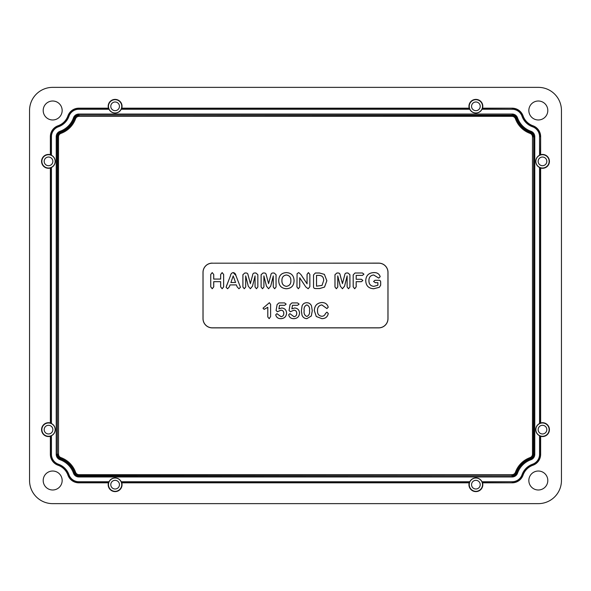 <?xml version="1.0" encoding="UTF-8"?>
<svg xmlns="http://www.w3.org/2000/svg" width="591" height="591" viewBox="0 0 591 591"><rect width="100%" height="100%" fill="white"/><g stroke="black" fill="none" stroke-linecap="round" stroke-linejoin="round"><path stroke-width="0.89" d="M547.805 480.505A9.478 9.478 0 0 0 538.327 471.027A9.478 9.478 0 0 0 528.842 480.505A9.478 9.478 0 0 0 538.327 489.991A9.478 9.478 0 0 0 547.805 480.505M469.195 108.175L121.805 108.175A6.937 6.937 0 0 0 115.119 99.391A6.937 6.937 0 0 0 108.426 108.175L78.839 108.175A11.561 11.561 0 0 0 67.935 115.888A16.186 16.186 0 0 1 58.073 125.757A11.561 11.561 0 0 0 50.361 136.654L50.361 154.679A6.937 6.937 0 0 0 41.577 161.365A6.937 6.937 0 0 0 50.361 168.058L50.361 422.942A6.937 6.937 0 0 0 41.577 429.635A6.937 6.937 0 0 0 50.361 436.321A5394.618 141.212 -90 0 0 50.523 436.106L51.447 435.715L51.447 454.346A10.475 10.475 0 0 0 58.435 464.223A17.272 17.272 0 0 1 68.962 474.75A10.475 10.475 0 0 0 78.839 481.739L109.032 481.739A6.76 6.76 0 0 1 121.199 481.739L121.591 482.662A5394.618 141.212 180 0 1 121.805 482.825L469.195 482.825A6.937 6.937 0 0 0 475.881 491.609A6.937 6.937 0 0 0 482.574 482.825A5394.618 141.212 180 0 0 482.359 482.662L481.968 481.739L512.161 481.739A10.475 10.475 0 0 0 522.038 474.75A17.272 17.272 0 0 1 532.565 464.223A10.475 10.475 0 0 0 539.553 454.346L539.553 435.715A6.76 6.76 0 0 1 539.553 423.548L540.477 423.156A5394.618 141.212 90 0 1 540.639 422.942L540.639 168.058A6.937 6.937 0 0 0 549.423 161.365A6.937 6.937 0 0 0 540.639 154.679L540.639 136.654A11.561 11.561 0 0 0 532.927 125.757A16.186 16.186 0 0 1 523.065 115.888A11.561 11.561 0 0 0 512.161 108.175L482.574 108.175A6.937 6.937 0 0 0 475.881 99.391A6.937 6.937 0 0 0 469.195 108.175A5394.618 141.212 0 0 0 469.409 108.338L469.801 109.261L121.199 109.261A6.76 6.76 0 0 1 109.032 109.261L108.641 108.338A5394.618 141.212 0 0 1 108.426 108.175M482.574 108.175A5394.618 141.212 -0 0 1 482.359 108.338L481.968 109.261A6.76 6.76 0 0 1 469.801 109.261M540.639 168.058A5394.618 141.212 90 0 1 540.477 167.844L539.553 167.452A6.76 6.76 0 0 1 539.553 155.285L540.477 154.894A5394.618 141.212 90 0 1 540.639 154.679M482.574 482.825L512.161 482.825A11.561 11.561 0 0 0 523.065 475.112A16.186 16.186 0 0 1 532.927 465.243A11.561 11.561 0 0 0 540.639 454.346L540.639 436.321A6.937 6.937 0 0 0 549.423 429.635A6.937 6.937 0 0 0 540.639 422.942M50.361 422.942A5394.618 141.212 -90 0 1 50.523 423.156L51.447 423.548A6.76 6.76 0 0 1 51.447 435.715M50.361 154.679A5394.618 141.212 -90 0 1 50.523 154.894L51.447 155.285A6.76 6.76 0 0 1 51.447 167.452L50.523 167.844A5394.618 141.212 -90 0 1 50.361 168.058M62.158 480.505A9.478 9.478 0 0 0 52.673 471.027A9.478 9.478 0 0 0 43.195 480.505A9.478 9.478 0 0 0 52.673 489.991A9.478 9.478 0 0 0 62.158 480.505M62.158 110.495A9.478 9.478 0 0 0 52.673 101.009A9.478 9.478 0 0 0 43.195 110.495A9.478 9.478 0 0 0 52.673 119.973A9.478 9.478 0 0 0 62.158 110.495M469.195 482.825A5394.618 141.212 180 0 1 469.409 482.662L469.801 481.739A6.76 6.76 0 0 1 481.968 481.739M547.805 110.495A9.478 9.478 0 0 0 538.327 101.009A9.478 9.478 0 0 0 528.842 110.495A9.478 9.478 0 0 0 538.327 119.973A9.478 9.478 0 0 0 547.805 110.495M50.361 436.321L50.361 454.346A11.561 11.561 0 0 0 58.073 465.243A16.186 16.186 0 0 1 67.935 475.112A11.561 11.561 0 0 0 78.839 482.825L108.426 482.825A6.937 6.937 0 0 0 115.119 491.609A6.937 6.937 0 0 0 121.805 482.825M29.55 110.48L29.55 480.52A23.145 23.123 135 0 0 52.665 503.635L538.335 503.635A23.145 23.123 45 0 0 561.45 480.52L561.45 110.48A23.145 23.123 -45 0 0 538.335 87.365L52.665 87.365A23.145 23.123 -135 0 0 29.55 110.48M108.426 482.825A5394.618 141.212 180 0 1 108.641 482.662L109.032 481.739M75.567 118.776L74.481 118.2A4.625 4.625 0 0 1 78.839 115.119L511.954 115.408C514.044 115.518 515.492 116.53 516.305 118.459A23.418 23.418 0 0 0 530.356 132.51L530.615 132.295A4.625 4.625 0 0 1 533.695 136.654L533.407 454.139C533.304 456.23 532.284 457.678 530.356 458.49A23.418 23.418 0 0 0 516.305 472.541L516.519 472.8A4.625 4.625 0 0 1 512.161 475.881L79.046 475.592C76.956 475.482 75.508 474.47 74.695 472.541A23.418 23.418 0 0 0 60.644 458.49L60.385 458.705A4.625 4.625 0 0 1 57.305 454.346L57.593 136.861C57.696 134.77 58.716 133.322 60.644 132.51A23.418 23.418 0 0 0 74.695 118.459C75.508 116.53 76.956 115.511 79.046 115.408L79.046 116.331A3.701 3.701 0 0 0 75.567 118.776A24.342 24.342 0 0 1 60.954 133.381A3.701 3.701 0 0 0 58.516 136.861L58.516 454.139A3.701 3.701 0 0 0 60.954 457.619A24.342 24.342 0 0 1 75.567 472.224A3.701 3.701 0 0 0 79.046 474.669L511.954 474.669A3.701 3.701 0 0 0 515.433 472.224A24.342 24.342 0 0 1 530.046 457.619A3.701 3.701 0 0 0 532.484 454.139L532.484 136.861A3.701 3.701 0 0 0 530.046 133.381A24.342 24.342 0 0 1 515.433 118.776A3.701 3.701 0 0 0 511.954 116.331L79.046 116.331M530.046 133.381L530.356 132.51C532.284 133.322 533.304 134.77 533.407 136.861L532.484 136.861M212.243 263.121A9.249 9.249 0 0 0 202.994 272.377L202.994 318.623A9.249 9.249 0 0 0 212.243 327.879L378.757 327.879A9.249 9.249 0 0 0 388.006 318.623L388.006 272.377A9.249 9.249 0 0 0 378.757 263.121L212.243 263.187A9.19 9.19 0 0 0 203.053 272.377L203.053 318.623A9.19 9.19 0 0 0 212.243 327.813L378.757 327.813A9.19 9.19 0 0 0 387.947 318.623L387.947 272.377A9.19 9.19 0 0 0 378.757 263.187L212.243 263.187M58.516 136.861L57.305 136.654A4.625 4.625 -72.4 0 1 60.385 132.295L60.954 133.381M60.954 457.619L60.644 458.49C58.716 457.678 57.696 456.23 57.593 454.139L58.516 454.139M60.023 459.724A5.703 5.703 0 0 1 56.219 454.346L56.219 136.654A5.703 5.703 0 0 1 60.023 131.276A22.044 22.044 0 0 0 73.461 117.838A5.703 5.703 0 0 1 78.839 114.033L512.161 114.033A5.703 5.703 0 0 1 517.539 117.838A22.044 22.044 0 0 0 530.977 131.276A5.703 5.703 0 0 1 534.781 136.654L534.781 454.346A5.703 5.703 0 0 1 530.977 459.724A22.044 22.044 0 0 0 517.539 473.162A5.703 5.703 0 0 1 512.161 476.967L78.839 476.967A5.703 5.703 0 0 1 73.461 473.162A22.044 22.044 0 0 0 60.023 459.724L60.334 458.852A22.968 22.968 0 0 1 74.333 472.852L75.567 472.224M74.481 472.8A4.625 4.625 0 0 0 78.839 475.881L79.046 474.669M515.433 472.224L516.305 472.541C515.492 474.47 514.044 475.489 511.954 475.592L511.954 474.669M517.539 473.162L516.667 472.852A22.968 22.968 0 0 1 530.666 458.852L530.046 457.619M530.615 458.705A4.625 4.625 0 0 0 533.695 454.346L532.484 454.139M534.781 454.346L533.858 454.346L533.858 136.654A4.78 4.78 0 0 0 530.666 132.148A22.968 22.968 0 0 1 516.667 118.148L515.433 118.776M516.519 118.2A4.625 4.625 0 0 0 512.161 115.119L78.839 115.119M212.213 272.577L213.75 274.52L213.75 279.048L220.628 279.048L220.628 274.52L222.135 272.577L223.664 274.497L223.664 286.834L222.135 288.763L220.628 286.864L220.628 281.685L213.75 281.685L213.75 286.864L212.213 288.763L210.714 286.834L210.714 274.497L212.213 272.577L213.75 274.52M326.912 312.159L328.249 313.518C327.54 316.872 325.419 318.586 321.888 318.645L316.296 316.466L314.36 310.659C314.508 305.746 316.99 303.035 321.8 302.533C325.183 302.562 327.318 304.121 328.212 307.209L326.934 308.539L321.822 304.882C318.771 305.473 317.33 307.416 317.515 310.718C317.323 313.924 318.726 315.786 321.718 316.296C323.595 316.244 324.851 315.328 325.493 313.555L326.912 312.122L328.293 313.518C327.577 316.902 325.442 318.623 321.888 318.682L316.266 316.495L314.316 310.659C314.471 305.724 316.961 302.998 321.8 302.496C325.198 302.518 327.348 304.092 328.249 307.217L326.934 308.583L321.822 304.926C318.8 305.503 317.374 307.431 317.559 310.718C317.367 313.91 318.756 315.757 321.718 316.259C323.572 316.2 324.821 315.298 325.456 313.54L326.912 312.122M311.479 305.798L312.292 310.777L311.324 316.008L306.862 318.682C304.513 318.549 302.887 317.382 301.986 315.18L301.366 310.955L302.045 305.894C302.924 303.811 304.498 302.747 306.759 302.695C308.967 302.747 310.541 303.781 311.479 305.798L312.255 310.777L311.287 315.986L306.862 318.645C304.528 318.512 302.917 317.352 302.023 315.173L301.41 310.955L302.082 305.909C302.961 303.84 304.513 302.784 306.759 302.74C308.953 302.791 310.511 303.811 311.45 305.813M298.714 272.577L300.878 274.475L307.032 283.702L307.032 274.394L308.436 272.577L309.869 274.394L309.869 286.701L308.192 288.763L305.754 286.908L299.748 277.836L299.748 286.96L298.329 288.763L296.918 286.953L297.081 273.663L298.714 272.577L300.878 274.475M278.708 280.629C278.856 275.605 281.397 272.924 286.34 272.577C291.356 272.887 293.934 275.576 294.082 280.651C293.956 285.719 291.393 288.423 286.406 288.763C281.412 288.408 278.841 285.697 278.708 280.629L278.745 280.629C278.893 275.628 281.427 272.961 286.34 272.614L286.34 272.577M238.927 288.763L237.109 286.805L236.37 284.921L230.076 284.921L229.338 286.849L227.594 288.763L226.094 287.329L230.512 275.554C230.793 273.877 231.694 272.879 233.216 272.577C234.738 272.872 235.646 273.855 235.942 275.539L240.463 287.315L238.927 288.763L237.109 286.805M250.377 288.763L248.242 286.147L245.723 276.219L245.723 286.975L244.297 288.763L242.886 286.99L242.886 274.704L244.837 272.983L245.804 272.983C247.186 272.924 247.947 273.611 248.094 275.044L250.377 283.503L252.63 275.044C252.778 273.603 253.539 272.916 254.928 272.983L255.903 272.983L257.861 274.704L257.861 286.99L256.428 288.763L255.031 286.975L255.031 276.219L252.512 286.147L250.377 288.763L248.242 286.147M268.587 288.763L266.452 286.147L263.933 276.219L263.933 286.975L262.507 288.763L261.096 286.99L261.096 274.704L263.047 272.983L264.022 272.983C265.396 272.924 266.164 273.611 266.305 275.044L268.587 283.503L270.841 275.044C270.988 273.603 271.757 272.916 273.138 272.983L274.113 272.983L276.071 274.704L276.071 286.99L274.645 288.763L273.241 286.975L273.241 276.219L270.722 286.147L268.587 288.763L266.489 286.14L263.889 275.894L263.889 286.975L262.507 288.726L261.141 286.99L261.141 274.704L263.047 273.02L264.014 273.02C265.374 272.953 266.127 273.633 266.268 275.059L268.587 283.658L270.877 275.059C271.018 273.626 271.771 272.946 273.138 273.02L274.113 273.02L276.034 274.712L276.034 286.99L274.645 288.726L273.278 286.975L273.278 275.894L270.685 286.14L268.587 288.726M313.511 274.918L315.365 272.983L319.517 272.983L324.4 274.357L326.867 280.732L324.533 287.093L319.628 288.563L315.513 288.563C314.072 288.556 313.4 287.817 313.511 286.34L313.511 274.918L315.372 273.02L319.517 273.02L324.378 274.387L326.823 280.732L324.503 287.063L319.628 288.519L315.513 288.519C314.094 288.519 313.437 287.795 313.548 286.34L313.548 274.918M342.448 288.763L340.313 286.147L337.793 276.219L337.793 286.975L336.368 288.763L334.957 286.99L334.957 274.704L336.907 272.983L337.875 272.983C339.256 272.924 340.017 273.611 340.165 275.044L342.448 283.503L344.701 275.044C344.849 273.603 345.609 272.916 346.998 272.983L347.973 272.983L349.931 274.704L349.931 286.99L348.498 288.763L347.102 286.975L347.102 276.219L344.583 286.147L342.448 288.763L340.313 286.147M363.945 274.187L362.453 275.406L356.203 275.406L356.203 279.255L361.426 279.255L362.867 280.474L361.426 281.685L356.203 281.685L356.203 286.834L354.696 288.763L353.174 286.849L353.174 274.904L355.028 272.983L362.453 272.983L363.945 274.187L362.453 275.406M378.55 280.267C379.947 280.171 380.656 280.806 380.693 282.158L380.693 285.15L379.37 287.307L373.741 288.763C368.644 288.482 365.969 285.778 365.718 280.673C365.984 275.495 368.71 272.791 373.904 272.577C377.11 272.458 379.215 273.825 380.22 276.684L378.75 278.125L373.711 275.007C370.513 275.384 368.924 277.245 368.954 280.592C368.873 284.049 370.491 285.963 373.793 286.34L377.856 285.231L377.856 282.697L375.381 282.697L373.564 281.493L374.975 280.267L378.55 280.304C379.924 280.208 380.626 280.828 380.648 282.158L380.693 282.158M269.186 318.682L267.775 316.968L267.775 307.35L264.125 309.374L262.988 308.184L269.393 302.695L270.612 304.335L270.612 316.54L269.186 318.682L267.775 316.968M286.17 304.129L284.633 305.325L279.558 305.325L278.952 308.82L281.744 307.963C284.781 308.28 286.399 309.98 286.598 313.053C286.362 316.562 284.493 318.438 280.991 318.682C278.139 318.741 276.374 317.441 275.709 314.781L276.928 313.622L281.035 316.658C282.853 316.384 283.761 315.291 283.761 313.37C283.769 311.487 282.875 310.43 281.08 310.186L277.408 311.752L276.071 310.504L277.083 304.594L278.959 302.902L284.567 302.902L286.17 304.129L284.633 305.325M299.12 304.129L297.583 305.325L292.508 305.325L291.902 308.82L294.695 307.963C297.731 308.28 299.349 309.98 299.548 313.053C299.312 316.562 297.443 318.438 293.941 318.682C291.09 318.741 289.331 317.441 288.659 314.781L289.878 313.622L293.986 316.658C295.803 316.384 296.712 315.291 296.712 313.37C296.719 311.487 295.825 310.43 294.03 310.186L290.358 311.752L289.021 310.504L290.033 304.594L291.91 302.902L297.517 302.902L299.12 304.129L297.583 305.325M306.825 316.458C309.071 315.424 309.95 313.459 309.462 310.563C309.928 307.741 309.041 305.857 306.803 304.926C304.609 305.916 303.737 307.822 304.202 310.652C303.73 313.503 304.609 315.439 306.825 316.458L306.825 316.495C309.108 315.439 310.002 313.459 309.499 310.563C309.98 307.741 309.078 305.843 306.803 304.882L306.803 304.926M306.803 304.882C304.564 305.902 303.685 307.822 304.158 310.652L304.202 310.652M304.158 310.652C303.678 313.503 304.564 315.454 306.825 316.495M318.66 275.406L316.547 275.406L316.547 286.133L322.014 285.394L323.624 280.71C323.757 277.186 322.11 275.421 318.66 275.406L316.503 275.369L316.503 286.177L322.043 285.423L323.624 280.71M233.194 276.019L230.896 282.491L235.528 282.491L233.194 275.894L230.896 282.491M323.669 280.71C323.802 277.172 322.132 275.384 318.66 275.369M286.384 286.34C289.472 285.815 290.957 283.916 290.846 280.629C290.935 277.342 289.435 275.465 286.34 275.007C283.303 275.509 281.841 277.386 281.944 280.629C281.841 283.909 283.318 285.808 286.384 286.34L286.384 286.376C289.501 285.845 291.001 283.931 290.883 280.629L290.846 280.629M230.845 282.535L235.528 282.491M235.587 282.535L233.194 275.894M248.279 286.14L245.679 275.894L245.679 286.975L244.297 288.726L242.931 286.99L242.931 274.704L244.837 273.02L245.804 273.02C247.164 272.953 247.917 273.633 248.05 275.059L250.377 283.658L252.667 275.059C252.808 273.626 253.561 272.946 254.928 273.02L255.903 273.02L257.824 274.712L257.824 286.99L256.428 288.726L255.068 286.975L255.068 275.894L252.468 286.14L250.377 288.726M290.883 280.629C290.979 277.327 289.464 275.436 286.34 274.963C283.274 275.48 281.796 277.364 281.9 280.629L281.944 280.629M281.9 280.629C281.796 283.924 283.288 285.845 286.384 286.376M300.849 274.497L307.076 283.843L307.076 274.394L308.436 272.614L309.824 274.394L309.824 286.701L308.192 288.726L305.754 286.908L299.711 277.704L299.711 286.96L298.329 288.726L296.955 286.953L297.081 273.663M297.118 273.677L298.714 272.614M286.34 272.614C291.333 272.924 293.897 275.598 294.045 280.651L294.082 280.651M294.045 280.651C293.912 285.697 291.37 288.386 286.406 288.726L286.406 288.763M286.406 288.726C281.434 288.378 278.886 285.675 278.745 280.629M340.35 286.14L337.749 275.894L337.749 286.975L336.368 288.726L335.001 286.99L335.001 274.704L336.907 273.02L337.875 273.02C339.234 272.953 339.988 273.633 340.12 275.059L342.448 283.658L344.738 275.059C344.878 273.626 345.632 272.946 346.998 273.02L347.973 273.02L349.894 274.712L349.894 286.99L348.498 288.726L347.139 286.975L347.139 275.894L344.538 286.14L342.448 288.726M362.453 275.369L356.166 275.369L356.166 279.292L361.426 279.292L362.822 280.474L361.426 281.641L356.166 281.641L356.166 286.834L354.696 288.726L353.211 286.849L353.211 274.904L355.028 273.02L362.453 272.983M362.453 273.02L363.901 274.187M380.648 282.158L380.648 285.15L379.348 287.27L373.741 288.726C368.666 288.445 366.006 285.756 365.755 280.673C366.021 275.517 368.732 272.828 373.904 272.614C377.095 272.503 379.193 273.862 380.183 276.684L378.75 278.08L373.711 274.963C370.483 275.354 368.887 277.231 368.917 280.592C368.836 284.072 370.461 286 373.793 286.376L377.9 285.254L377.9 282.653L375.381 282.653L373.608 281.493L374.975 280.267M374.975 280.304L378.55 280.304M267.819 316.968L267.819 307.276L264.125 309.337L263.025 308.184L269.393 302.74L270.567 304.343L270.612 316.54M270.567 316.54L269.186 318.645M284.626 305.288L279.521 305.288L278.9 308.894L281.744 308C284.751 308.317 286.354 310.002 286.554 313.053C286.317 316.54 284.463 318.401 280.991 318.645C278.154 318.697 276.411 317.411 275.746 314.781L276.928 313.666L281.035 316.702C282.882 316.414 283.806 315.306 283.806 313.37C283.813 311.472 282.904 310.393 281.08 310.142L277.408 311.716L276.108 310.504L277.12 304.601L278.959 302.939L284.567 302.902M284.567 302.939L286.133 304.129M297.583 305.288L292.479 305.288L291.851 308.894L294.695 308C297.701 308.317 299.305 310.002 299.504 313.053C299.275 316.54 297.413 318.401 293.941 318.645C291.104 318.697 289.361 317.411 288.696 314.781L289.878 313.666L293.986 316.702C295.832 316.414 296.756 315.306 296.756 313.37C296.763 311.472 295.855 310.393 294.03 310.142L290.358 311.716L289.065 310.504L290.07 304.601L291.91 302.939L297.517 302.902M297.517 302.939L299.083 304.129M540.639 436.321A5394.618 141.212 90 0 1 540.477 436.106L539.553 435.715M121.805 108.175A5394.618 141.212 -0 0 1 121.591 108.338L121.199 109.261M237.146 286.79L236.37 284.921M236.4 284.877L230.076 284.921M230.047 284.877L229.301 286.834L227.594 288.763M227.594 288.726L226.094 287.329M226.131 287.329L226.545 285.719M226.582 285.734L230.549 275.569C230.837 273.892 231.724 272.909 233.216 272.614L233.216 272.577M233.216 272.614L235.942 275.539M235.898 275.554L240.463 287.315M240.419 287.315L238.927 288.726M213.706 274.52L213.706 279.092L220.672 279.092L220.672 274.52L222.135 272.614L223.627 274.497L223.627 286.834L222.127 288.726L220.672 286.864L220.672 281.641L213.706 281.641L213.706 286.864L212.213 288.726L210.758 286.834L210.758 274.497L212.213 272.614M549.135 161.365A6.649 6.649 0 0 1 542.486 168.014A6.649 6.649 0 0 1 535.838 161.365A6.649 6.649 0 0 1 542.486 154.724A6.649 6.649 0 0 1 549.135 161.365M538.15 161.365A4.336 4.336 0 0 0 542.486 165.702A4.336 4.336 0 0 0 546.823 161.365A4.336 4.336 0 0 0 542.486 157.036A4.336 4.336 0 0 0 538.15 161.365M538.15 429.635A4.336 4.336 0 0 0 542.486 433.964A4.336 4.336 0 0 0 546.823 429.635A4.336 4.336 0 0 0 542.486 425.298A4.336 4.336 0 0 0 538.15 429.635M549.135 429.635A6.649 6.649 0 0 1 542.486 436.276A6.649 6.649 0 0 1 535.838 429.635A6.649 6.649 0 0 1 542.486 422.986A6.649 6.649 0 0 1 549.135 429.635M55.162 429.635A6.649 6.649 0 0 1 48.514 436.276A6.649 6.649 0 0 1 41.865 429.635A6.649 6.649 0 0 1 48.514 422.986A6.649 6.649 0 0 1 55.162 429.635M44.177 429.635A4.336 4.336 0 0 0 48.514 433.964A4.336 4.336 0 0 0 52.85 429.635A4.336 4.336 0 0 0 48.514 425.298A4.336 4.336 0 0 0 44.177 429.635M44.177 161.365A4.336 4.336 0 0 0 48.514 165.702A4.336 4.336 0 0 0 52.85 161.365A4.336 4.336 0 0 0 48.514 157.036A4.336 4.336 0 0 0 44.177 161.365M55.162 161.365A6.649 6.649 0 0 1 48.514 168.014A6.649 6.649 0 0 1 41.865 161.365A6.649 6.649 0 0 1 48.514 154.724A6.649 6.649 0 0 1 55.162 161.365M471.552 484.672A4.336 4.336 0 0 0 475.881 489.008A4.336 4.336 0 0 0 480.217 484.672A4.336 4.336 0 0 0 475.881 480.335A4.336 4.336 0 0 0 471.552 484.672M482.529 484.672A6.649 6.649 0 0 1 475.881 491.32A6.649 6.649 0 0 1 469.239 484.672A6.649 6.649 0 0 1 475.881 478.023A6.649 6.649 0 0 1 482.529 484.672M110.783 106.328A4.336 4.336 0 0 0 115.119 110.665A4.336 4.336 0 0 0 119.448 106.328A4.336 4.336 0 0 0 115.119 101.992A4.336 4.336 0 0 0 110.783 106.328M121.761 106.328A6.649 6.649 0 0 1 115.119 112.977A6.649 6.649 0 0 1 108.471 106.328A6.649 6.649 0 0 1 115.119 99.68A6.649 6.649 0 0 1 121.761 106.328M121.761 484.672A6.649 6.649 0 0 1 115.119 491.32A6.649 6.649 0 0 1 108.471 484.672A6.649 6.649 0 0 1 115.119 478.023A6.649 6.649 0 0 1 121.761 484.672M110.783 484.672A4.336 4.336 0 0 0 115.119 489.008A4.336 4.336 0 0 0 119.448 484.672A4.336 4.336 0 0 0 115.119 480.335A4.336 4.336 0 0 0 110.783 484.672M482.529 106.328A6.649 6.649 0 0 1 475.881 112.977A6.649 6.649 0 0 1 469.239 106.328A6.649 6.649 0 0 1 475.881 99.68A6.649 6.649 0 0 1 482.529 106.328M471.552 106.328A4.336 4.336 0 0 0 475.881 110.665A4.336 4.336 0 0 0 480.217 106.328A4.336 4.336 0 0 0 475.881 101.992A4.336 4.336 0 0 0 471.552 106.328M469.409 482.662L121.591 482.662M121.199 481.739L469.801 481.739M539.553 423.548L539.553 167.452M539.553 155.285L539.553 136.654A10.475 10.475 0 0 0 532.565 126.777A17.272 17.272 0 0 1 522.038 116.25A10.475 10.475 0 0 0 512.161 109.261L481.968 109.261M109.032 109.261L78.839 109.261A10.475 10.475 0 0 0 68.962 116.25A17.272 17.272 0 0 1 58.435 126.777A10.475 10.475 0 0 0 51.447 136.654L51.447 155.285M51.447 167.452L51.447 423.548M78.839 114.033L78.839 114.957A4.78 4.78 0 0 0 74.333 118.148L74.481 118.2M73.461 117.838L74.333 118.148A22.968 22.968 0 0 1 60.334 132.148L60.385 132.295M511.954 116.331L512.161 115.119M60.023 131.276L60.334 132.148A4.78 4.78 0 0 0 57.142 136.654L57.305 136.654M56.219 136.654L57.142 136.654L57.305 454.346M56.219 454.346L57.142 454.346A4.78 4.78 0 0 0 60.334 458.852L60.385 458.705M78.839 476.967L78.839 475.881M73.461 473.162L74.333 472.852A4.78 4.78 0 0 0 78.839 476.043L512.161 475.881M512.161 476.967L512.161 476.043A4.78 4.78 0 0 0 516.667 472.852L516.519 472.8M530.977 459.724L530.666 458.852A4.78 4.78 0 0 0 533.858 454.346L533.695 454.346M534.781 136.654L533.695 136.654M530.977 131.276L530.615 132.295M522.038 116.25L522.909 115.939A16.349 16.349 0 0 0 532.875 125.905L532.565 126.777M517.539 117.838L516.667 118.148A4.78 4.78 0 0 0 512.161 114.957L512.161 114.033M58.435 464.223L58.125 465.095A11.406 11.406 0 0 1 50.523 454.346L50.361 454.346M108.641 482.662L78.839 482.662A11.406 11.406 0 0 1 68.091 475.061A16.349 16.349 0 0 0 58.125 465.095L58.073 465.243M67.935 475.112L68.962 474.75M78.839 482.825L78.839 481.739M51.447 454.346L50.523 454.346L50.523 436.106M540.477 436.106L540.477 454.346A11.406 11.406 0 0 1 532.875 465.095A16.349 16.349 0 0 0 522.909 475.061L522.038 474.75M523.065 475.112L522.909 475.061A11.406 11.406 0 0 1 512.161 482.662L512.161 481.739M512.161 482.825L482.359 482.662M50.523 154.894L50.523 136.654A11.406 11.406 0 0 1 58.125 125.905A16.349 16.349 0 0 0 68.091 115.939A11.406 11.406 0 0 1 78.839 108.338L78.839 108.175M51.447 136.654L50.361 136.654M58.435 126.777L58.073 125.757M532.927 465.243L532.565 464.223M68.962 116.25L67.935 115.888M540.639 454.346L539.553 454.346M78.839 109.261L78.839 108.338L108.641 108.338M532.927 125.757L532.875 125.905A11.406 11.406 0 0 1 540.477 136.654L539.553 136.654M512.161 109.261L512.161 108.338A11.406 11.406 0 0 1 522.909 115.939L523.065 115.888M482.359 108.338L512.161 108.175M540.477 154.894L540.639 136.654M50.523 423.156L50.523 167.844M540.477 167.844L540.477 423.156M121.591 108.338L469.409 108.338"/></g></svg>
